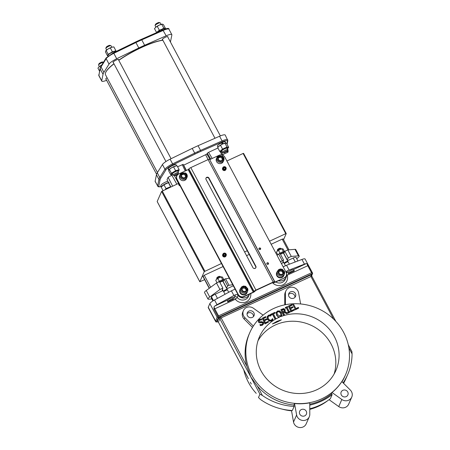 <?xml version="1.0" encoding="UTF-8"?>
<svg xmlns="http://www.w3.org/2000/svg" width="450" height="450" viewBox="0 0 450 450"><rect width="100%" height="100%" fill="white"/><g stroke="black" fill="none" stroke-linecap="round" stroke-linejoin="round"><path stroke-width="0.67" d="M292.607 304.138L295.487 309.555L298.682 308.076L298.344 307.434L295.881 308.576L293.338 303.795L292.607 304.138L295.487 309.555M295.38 309.803L298.682 308.076M281.093 316.294L281.903 315.079L281.458 312.683L279.681 310.899L277.515 310.989L276.131 312.548L276.581 314.944L278.347 316.727L279.591 316.907A41.766 39.516 -156.3 0 1 281.093 316.294L280.986 316.541A41.766 39.516 -156.3 0 1 326.638 326.312A41.766 39.516 -156.3 0 1 335.936 370.423A41.766 39.516 -156.3 0 1 281.824 389.858A41.766 39.516 -156.3 0 1 259.425 336.909A41.766 39.516 -156.3 0 1 278.499 317.593A41.766 39.516 -156.3 0 1 279.484 317.154L278.235 316.974L276.474 315.191L276.244 312.21L276.019 312.795M281.672 315.675L281.903 315.079M276.924 312.744L277.852 311.614L279.371 311.608L280.693 313.037L281.002 315.225L280.192 316.012L277.346 314.589L277.031 312.39M280.941 315.343L280.581 313.284L279.259 311.856L277.74 311.861L276.817 312.992M281.796 315.326L280.986 316.541M261.849 319.787L261.394 318.926L259.566 319.337L258.486 320.366L258.536 321.744L259.414 322.56L261.709 322.402L262.828 322.914L262.873 323.702L262.08 324.388L259.948 324.501L260.432 325.406L262.463 324.99L263.644 323.831L263.531 322.447L261.709 321.587L260.426 321.829L259.256 321.317L259.222 320.597L259.948 319.939L261.849 319.787L259.836 320.186L259.183 320.726M262.806 323.82L262.716 323.162L261.596 322.65L259.307 322.808L258.424 321.992L258.486 320.366M263.644 323.831L262.356 325.238L260.319 325.654L259.948 324.501M267.986 316.896L268.909 315.771L270.996 315.692L270.534 314.82L268.588 315.152L267.193 316.733L267.604 319.112L269.404 320.884L271.558 320.771L273.026 319.511L272.571 318.651L271.238 320.141L269.747 320.164L268.363 318.757L268.082 316.603M272.368 319.027L272.16 319.382M267.311 316.389L267.081 316.98L267.311 316.389M272.458 320.158L273.026 319.511M272.346 320.406L271.451 321.019L269.297 321.131L267.491 319.359L267.081 316.98M270.827 315.968L268.802 316.018L267.879 317.143M264.42 320.653L266.957 319.478L266.614 318.836L264.082 320.012L263.289 318.527L266.006 317.267L265.669 316.626L262.215 318.229L265.101 323.646L268.549 322.048L268.206 321.407L265.489 322.667L264.42 320.653M266.957 319.478L264.504 320.811M266.006 317.267L263.374 318.684M268.549 322.048L264.988 323.893L262.215 318.229M284.124 312.137L287.016 313.481L287.966 313.043L284.754 311.591L285.154 311.012L285.053 309.471L283.793 308.576L280.817 309.6L283.702 315.022L284.434 314.679L283.286 312.525L284.124 312.137L283.371 312.683M284.394 311.029L282.966 311.923L281.886 309.887L283.584 309.324L284.316 309.887L284.428 310.956M284.349 311.13L283.584 309.324M285.154 311.012L284.827 311.625M287.016 313.481L287.966 313.043M286.909 313.734L284.017 312.384M283.477 309.572L281.97 310.044M283.702 315.022L284.434 314.679M283.59 315.27L280.817 309.6M273.386 313.847L275.237 312.992L274.894 312.351L270.461 314.404L270.804 315.045L272.649 314.19L275.192 318.966L275.923 318.628L273.386 313.847M275.237 312.992L273.471 314.004M270.439 314.814L270.461 314.404M275.923 318.628L275.085 319.213L272.543 314.438L270.765 315.259M287.899 312.384L288.191 312.936L290.329 311.946L290.031 311.394L289.333 311.721L287.038 307.406L287.741 307.08L287.443 306.529L285.311 307.519L285.604 308.07L286.307 307.749L288.596 312.058L287.899 312.384L288.191 312.936M287.741 307.08L287.123 307.564M288.084 313.189L290.329 311.946M288.405 312.148L286.307 307.749M286.194 307.997L285.604 308.07M285.497 308.323L285.311 307.519M290.559 308.537L293.091 307.361L292.748 306.72L290.216 307.896L289.429 306.411L292.146 305.151L291.803 304.509L288.354 306.107L291.234 311.529L294.683 309.926L294.345 309.285L291.628 310.545L290.559 308.537M293.091 307.361L290.644 308.694M292.146 305.151L289.513 306.568M294.683 309.926L291.127 311.777L288.354 306.107M273.668 308.503A52.29 49.472 -156.3 0 1 332.679 318.229A52.29 49.472 -156.3 0 1 345.577 374.647A52.29 49.472 -156.3 0 1 277.83 398.981A52.29 49.472 -156.3 0 1 249.784 332.685A52.29 49.472 -156.3 0 1 273.668 308.503M111.808 47.222L111.015 45.731A2.931 0.608 152 0 0 110.897 45.647L109.806 45.343A2.093 0.433 152 0 0 107.843 45.996A2.093 0.433 152 0 0 106.194 47.261L105.84 48.336A2.931 0.608 152 0 0 105.846 48.476L106.639 49.973M161.066 24.384L160.273 22.888A2.931 0.608 152 0 0 160.155 22.804L159.064 22.5A2.093 0.433 152 0 0 157.101 23.158A2.093 0.433 152 0 0 155.458 24.418L155.098 25.492A2.931 0.608 152 0 0 155.104 25.639L155.897 27.135M103.472 62.241L102.521 61.971A2.093 0.433 152 0 0 100.552 62.629A2.093 0.433 152 0 0 98.91 63.889L98.556 64.963A2.931 0.608 152 0 0 98.556 65.109L99.354 66.606M110.897 45.647A2.931 0.608 152 0 0 108.141 46.569A2.931 0.608 152 0 0 105.84 48.336M160.155 22.804A2.931 0.608 152 0 0 157.404 23.726A2.931 0.608 152 0 0 155.098 25.492M103.461 62.258A2.931 0.608 152 0 0 101.526 62.865A2.931 0.608 152 0 0 98.556 64.963M176.513 174.021A2.093 0.433 -28 0 1 178.088 173.762A2.093 0.433 -28 0 1 176.445 175.028A2.093 0.433 -28 0 1 174.482 175.686A2.093 0.433 -28 0 1 176.513 174.021M112.703 47.008A4.393 0.911 152 0 0 112.652 47.014A4.393 0.911 152 0 0 111.966 47.177L113.861 46.901L115.909 50.749L115.706 51.744M223.661 152.651A2.093 0.433 -28 0 1 225.731 151.2A2.093 0.433 -28 0 1 227.351 150.924A2.093 0.433 -28 0 1 225.703 152.184A2.093 0.433 -28 0 1 223.74 152.843A2.093 0.433 -28 0 1 223.661 152.651M101.689 65.098A4.393 0.911 152 0 0 99.203 66.729L101.644 65.171M178.431 172.727A2.931 0.608 152 0 0 178.442 172.688A2.931 0.608 152 0 0 178.442 172.547A2.931 0.608 152 0 0 176.237 173.053A2.931 0.608 152 0 0 173.273 175.292A2.931 0.608 152 0 0 173.391 175.376L174.482 175.686M107.966 55.811L107.528 55.834L105.48 51.986L105.683 50.991L108.107 48.966L111.966 47.177A4.393 0.911 152 0 0 108.107 48.966A4.393 0.911 152 0 0 105.992 50.557A4.393 0.911 152 0 0 105.924 50.636M110.329 47.936L112.376 51.789L115.909 50.749M227.689 149.884A2.931 0.608 152 0 0 227.706 149.85A2.931 0.608 152 0 0 227.7 149.704A2.931 0.608 152 0 0 225.163 150.368A2.931 0.608 152 0 0 222.542 152.274A2.931 0.608 152 0 0 222.531 152.454A2.931 0.608 152 0 0 222.649 152.539L223.74 152.843M162.011 24.159A4.393 0.911 152 0 0 161.91 24.176A4.393 0.911 152 0 0 159.373 25.054A4.393 0.911 152 0 0 155.745 27.259A4.393 0.911 152 0 0 155.256 27.714A4.393 0.911 152 0 0 155.222 27.754M156.651 32.586L154.474 28.671L155.745 27.259L159.373 25.054L162.428 24.159L163.389 24.536L165.437 28.384L165.167 28.749M99.517 71.123L97.931 68.141L99.203 66.729A4.393 0.911 152 0 0 98.707 67.191A4.393 0.911 152 0 0 98.674 67.224M100.727 65.807L100.969 66.257M185.406 177.159L185.496 175.461L183.471 174.15L181.35 175.134M247.056 313.762A3.662 3.465 23.7 0 1 253.468 316.575A3.651 3.454 23.7 0 0 247.056 313.785M294.952 297.343A3.651 3.454 23.7 0 0 288.551 294.542M222.165 160.116L222.255 158.411L220.23 157.101L218.109 158.091M178.442 172.547L177.677 171.101A2.931 0.608 152 0 0 174.803 171.939A2.931 0.608 152 0 0 172.502 173.852L173.273 175.292M105.683 50.991L106.144 50.479L108.186 54.332L112.376 51.789M108.186 54.332L107.528 55.834M227.7 149.704L226.935 148.258A2.931 0.608 152 0 0 224.061 149.096A2.931 0.608 152 0 0 221.766 151.009L222.531 152.454M165.437 28.384L163.778 28.114L161.73 24.266L162.428 24.159M163.778 28.114L161.691 29.363L162.602 29.97M157.275 26.331L159.322 30.184L156.521 32.518M138.808 47.976L116.707 58.736L113.822 53.314L135.922 42.553L138.808 47.976A38.07 7.909 -28 0 1 144.636 45.27L141.756 39.853L163.288 30.381A8.364 1.738 -28 0 1 168.953 29.222L171.833 34.639A8.364 1.738 -28 0 1 171.866 34.954L170.55 41.439A38.07 7.909 -28 0 1 170.409 41.946M109.035 64.091L103.899 72.343L101.019 66.921L106.155 58.669L109.035 64.091A8.364 1.738 -28 0 1 116.707 58.736M103.039 74.312L101.717 80.792L98.837 75.369L100.153 68.889L103.039 74.312A38.07 7.909 -28 0 1 103.899 72.343M106.627 80.286A8.364 1.738 -28 0 1 101.751 81.107A8.364 1.738 -28 0 1 101.717 80.792M141.311 39.358L162.782 29.891L166.174 35.797A8.364 1.738 -28 0 1 171.833 34.639M166.174 35.797L144.636 45.27M107.072 77.715A3.139 0.652 152 0 0 105.75 79.082A3.139 0.652 152 0 0 106.043 79.189M167.76 36.968A3.139 0.652 152 0 0 167.833 36.664A3.139 0.652 152 0 0 164.756 37.564A3.139 0.652 152 0 0 162.292 39.611A3.139 0.652 152 0 0 162.591 39.718M118.502 59.811A3.139 0.652 152 0 0 118.575 59.507A3.139 0.652 152 0 0 115.498 60.401A3.139 0.652 152 0 0 113.034 62.449A3.139 0.652 152 0 0 113.332 62.561M185.496 175.461L185.822 174.713L185.726 177.013L183.606 178.003L181.581 176.687L181.676 174.392L183.797 173.402L185.822 174.713M183.797 173.402L183.471 174.15M294.964 297.332A3.662 3.465 23.7 0 0 288.557 294.525M281.385 319.787A52.29 49.472 -156.3 0 1 272.396 323.949L276.817 321.429L281.385 319.787M309.774 405.124A57.729 54.619 -156.3 0 0 332.173 394.577L330.384 398.672A57.729 54.619 -156.3 0 1 309.78 408.791M346.207 396.624A3.662 3.465 23.7 0 0 345.915 390.291A3.662 3.465 23.7 0 0 342.073 395.944A3.662 3.465 23.7 0 0 346.207 396.624M304.706 415.868A3.662 3.465 23.7 0 0 304.414 409.534A3.662 3.465 23.7 0 0 300.577 415.187A3.662 3.465 23.7 0 0 304.706 415.868M222.255 158.411L222.581 157.669L222.486 159.969L220.365 160.954L218.34 159.643L218.436 157.348L220.556 156.358L222.581 157.669M220.556 156.358L220.23 157.101M172.822 174.448A4.393 0.911 -28 0 1 172.665 174.499A4.393 0.911 -28 0 1 171.979 174.656A4.393 0.911 -28 0 1 171.231 174.263A4.393 0.911 -28 0 1 173.655 172.243A4.393 0.911 -28 0 1 177.514 170.449A4.393 0.911 -28 0 1 178.948 170.685A4.393 0.911 -28 0 1 178.639 171.118A4.393 0.911 -28 0 1 177.992 171.697M108.107 55.991L107.859 55.592A4.494 0.934 152 0 0 107.876 55.648A4.494 0.934 152 0 0 107.927 55.71M115.897 51.57L115.819 51.424A4.494 0.934 152 0 0 111.921 52.447A4.494 0.934 152 0 0 107.899 55.367L108.287 55.851M222.081 151.611A4.393 0.911 -28 0 1 221.237 151.819A4.393 0.911 -28 0 1 220.719 151.836A4.393 0.911 -28 0 1 221.293 150.531A4.393 0.911 -28 0 1 224.921 148.331A4.393 0.911 -28 0 1 227.976 147.431A4.393 0.911 -28 0 1 227.897 148.275A4.393 0.911 -28 0 1 227.407 148.736A4.393 0.911 -28 0 1 227.256 148.86M161.831 30.308L160.914 29.739A4.494 0.934 152 0 0 157.286 32.304M165.268 28.941L165.077 28.586A4.494 0.934 152 0 0 161.691 29.363M159.322 30.184L161.679 29.391L161.494 29.812L162.073 30.201M162.827 40.168A35.348 7.346 152 0 0 118.71 60.204M113.934 63.692A35.348 7.346 152 0 0 105.564 72.714L105.474 72.979A35.556 7.386 -28 0 1 114.002 63.827M165.409 189.501A4.393 0.911 -28 0 1 168.373 187.802A4.393 0.911 -28 0 1 170.871 186.93M283.072 273.324L281.964 271.238L279.574 271.052L278.73 272.312M246.313 290.374L245.205 288.287L242.809 288.096L241.965 289.361M332.173 394.577L331.369 394.003L332.021 392.512A52.29 49.472 -156.3 0 0 341.843 381.594L350.325 390.066A6.694 6.334 -156.3 0 1 351.771 397.091A6.694 6.334 -156.3 0 1 341.843 399.493L338.743 406.569L329.057 399.684M351.771 397.091L348.671 404.168A6.694 6.334 -156.3 0 1 338.743 406.569M252.349 317.402A3.662 3.465 23.7 0 0 252.056 311.068A3.662 3.465 23.7 0 0 248.22 316.721A3.662 3.465 23.7 0 0 252.349 317.402M293.85 298.159A3.662 3.465 23.7 0 0 293.558 291.825A3.662 3.465 23.7 0 0 289.716 297.478A3.662 3.465 23.7 0 0 293.85 298.159M257.996 340.723A41.766 39.516 -156.3 0 1 275.237 325.041A41.766 39.516 -156.3 0 1 320.76 331.397A41.766 39.516 -156.3 0 1 334.103 374.057M332.021 392.512L341.843 399.493M331.369 394.003A52.29 49.472 -156.3 0 1 309.774 404.184M296.623 414.968A6.694 6.334 -156.3 0 0 302.439 420.424A6.694 6.334 -156.3 0 0 309.285 416.79A6.694 6.334 -156.3 0 0 309.791 414.354L309.774 402.829A52.29 49.472 -156.3 0 1 294.525 403.537L296.623 414.968L293.524 422.044L291.488 410.468M309.285 416.79L306.186 423.866A6.694 6.334 -156.3 0 1 299.34 427.5A6.694 6.334 -156.3 0 1 293.524 422.044M178.948 170.685L178.493 171.191L179.151 169.689L175.618 170.724L171.428 173.267L170.769 174.774L171.928 174.667M227.931 148.241L228.679 147.324L227.019 147.054L222.559 149.119L219.763 151.459L221.422 151.729L220.719 151.836M160.937 29.756A4.393 0.911 -28 0 1 161.679 29.391M157.472 172.507L105.491 74.745A35.556 7.386 -28 0 1 105.474 72.979M118.783 60.339A35.556 7.386 -28 0 1 140.338 48.054A35.556 7.386 -28 0 1 162.877 40.264M170.73 186.66L166.016 188.595L165.178 189.607M282.313 270.444L283.421 272.526L282.139 274.421L279.748 274.23L278.64 272.149L279.923 270.253L282.313 270.444L281.964 271.238M279.923 270.253L279.574 271.052M245.554 287.488L246.662 289.575L245.379 291.471L242.989 291.279L241.875 289.192L243.163 287.297L245.554 287.488L245.205 288.287M243.163 287.297L242.809 288.096M348.272 344.734L351.9 351.557L352.069 353.874A57.729 54.619 -156.3 0 1 347.709 374.529A57.729 54.619 -156.3 0 1 343.108 382.86M345.577 374.647L344.841 376.324A52.29 49.472 -156.3 0 1 342.017 381.769M347.709 374.529L345.915 378.624A57.729 54.619 -156.3 0 1 343.569 383.321M256.219 393.351A52.29 49.472 -156.3 0 1 248.468 382.421A52.29 49.472 -156.3 0 1 243.827 370.046M327.932 400.494A52.29 49.472 -156.3 0 1 309.786 409.371M291.459 410.811A52.29 49.472 -156.3 0 1 282.24 409.134M252.506 327.403L244.215 319.129L244.868 317.638A6.694 6.334 -156.3 0 1 243.422 310.613A6.694 6.334 -156.3 0 1 253.356 308.211L263.098 315.135M244.868 317.638L253.328 326.081M284.766 304.836L284.749 294.84L285.401 293.349A6.694 6.334 -156.3 0 1 285.907 290.914A6.694 6.334 -156.3 0 1 292.759 287.28A6.694 6.334 -156.3 0 1 298.575 292.736L300.634 303.969M285.401 293.349L285.424 304.706M244.215 319.129A6.694 6.334 -156.3 0 1 242.769 312.103L243.422 310.613M284.749 294.84A6.694 6.334 -156.3 0 1 285.255 292.404L285.907 290.914M262.373 395.466A57.729 54.619 -156.3 0 0 294.126 406.418L292.331 410.512A57.729 54.619 -156.3 0 1 260.578 399.561L258.48 397.524L259.948 394.172L262.373 395.466L257.327 385.971L250.83 377.021L219.853 318.752L218.964 317.7A1.254 0.883 -69.1 0 0 219.594 317.256L218.959 317.014L311.963 273.887L310.815 276.283L333.557 319.05M294.126 406.418L293.873 405.028A52.29 49.472 -156.3 0 1 257.327 385.971M293.873 405.028L294.525 403.537M170.769 174.774L168.722 170.927L169.38 169.419L168.829 169.971A4.494 0.934 152 0 0 168.812 170.252A4.494 0.934 152 0 0 168.817 170.257M175.944 165.949A4.393 0.911 152 0 0 175.894 165.954L177.103 165.842L179.151 169.689M176.023 165.938L173.571 166.877L175.618 170.724M171.428 173.267L169.38 169.419L171.349 167.906A4.393 0.911 152 0 0 169.234 169.498A4.393 0.911 152 0 0 169.166 169.577M173.571 166.877L171.349 167.906A4.393 0.911 152 0 1 175.208 166.118A4.393 0.911 152 0 1 175.894 165.954M222.559 149.119L220.517 145.271L218.987 146.199L217.716 147.606L219.763 151.459M227.019 147.054L224.972 143.207L225.669 143.094L226.631 143.477L228.679 147.324M225.669 143.094L222.615 143.994L220.517 145.271M169.127 182.571L168.429 182.678L170.477 186.525M168.429 182.678L163.969 184.742L166.016 188.595M163.969 184.742L161.173 187.082L163.041 190.597M225.298 168.654L225 167.524A0.962 0.911 23.7 0 0 224.989 167.513L224.854 167.822A0.962 0.911 23.7 0 0 224.854 167.822L223.909 167.749L224.049 167.439A0.962 0.911 23.7 0 0 224.032 167.445L223.532 168.188A0.962 0.911 23.7 0 0 223.532 168.204L223.965 169.026A0.962 0.911 23.7 0 0 223.976 169.031L224.921 169.104A0.962 0.911 23.7 0 0 224.933 169.099L225.433 168.356A0.962 0.911 23.7 0 0 225.439 168.339L225.422 168.379M223.909 167.749A0.962 0.911 23.7 0 0 223.898 167.754L223.391 168.502M224.032 167.445L223.898 167.754M225.422 255.066L224.989 254.244A0.962 0.911 23.7 0 0 224.977 254.239L224.032 254.166L224.173 253.851A0.962 0.911 23.7 0 0 224.156 253.856L223.656 254.604A0.962 0.911 23.7 0 0 223.656 254.616L224.089 255.437A0.962 0.911 23.7 0 0 224.1 255.448L225.039 255.521A0.962 0.911 23.7 0 0 225.056 255.516L225.557 254.768A0.962 0.911 23.7 0 0 225.557 254.756L225.546 254.79M224.989 254.244L225.124 253.935A0.962 0.911 23.7 0 0 225.112 253.929L224.977 254.239M224.032 254.166A0.962 0.911 23.7 0 0 224.021 254.171L223.515 254.914M224.156 253.856L224.021 254.171M185.569 173.008A3.707 3.51 -156.3 0 1 187.003 177.407L186.469 178.627A3.707 3.51 -156.3 0 1 181.665 180.349A3.707 3.51 -156.3 0 1 179.674 175.652L180.208 174.431A3.707 3.51 -156.3 0 1 181.901 172.721M247.545 376.948L218.385 322.104L217.17 321.795A1.254 0.669 80.8 0 0 217.423 321.84L218.379 322.183L219.853 318.752L221.119 317.869L219.594 317.256L311.496 274.646A1.254 0.472 -148.3 0 0 311.968 274.573L311.704 276.024M251.308 384.024L250.307 382.236M249.784 332.685L249.047 334.361A52.29 49.472 -156.3 0 0 246.87 366.3L250.83 377.021L259.948 394.172M222.328 155.964A3.707 3.51 -156.3 0 1 223.763 160.363L223.228 161.578A3.707 3.51 -156.3 0 1 218.424 163.305A3.707 3.51 -156.3 0 1 216.433 158.602L216.968 157.388A3.707 3.51 -156.3 0 1 218.661 155.672M225.248 143.1A4.393 0.911 152 0 0 225.152 143.117A4.393 0.911 152 0 0 223.363 143.668A4.393 0.911 152 0 0 222.615 143.994A4.393 0.911 152 0 0 218.987 146.199A4.393 0.911 152 0 0 218.492 146.655A4.393 0.911 152 0 0 218.458 146.689M168.57 182.593A4.393 0.911 152 0 0 166.067 183.465A4.393 0.911 152 0 0 162.439 185.67A4.393 0.911 152 0 0 161.949 186.126A4.393 0.911 152 0 0 161.916 186.165M220.624 277.088L220.382 276.632A2.093 0.433 152 0 0 220.292 276.57L219.476 276.339A1.463 0.304 152 0 0 218.104 276.801A1.463 0.304 152 0 0 216.951 277.684L216.686 278.488A2.093 0.433 152 0 0 216.686 278.595L216.928 279.056M225.439 168.339L225 167.524L224.049 167.439M225.557 254.756L225.124 253.935L224.173 253.851M227.565 148.601A4.185 0.692 -116 0 1 227.666 148.854A0.838 0.377 158.9 0 1 227.7 148.916A0.838 0.377 158.9 0 1 227.498 149.316M227.542 150.339L227.514 152.398C228.218 152.331 228.279 151.166 227.7 148.916L227.458 148.32M155.126 181.232L156.442 174.752L158.94 179.449L157.624 185.929L155.126 181.232A8.364 1.738 152 0 0 155.154 181.547L158.299 186.812L161.336 186.525M157.303 172.783L162.439 164.531L164.936 169.228L159.801 177.48L157.303 172.783A38.07 7.909 152 0 0 156.442 174.752M170.111 159.176L192.212 148.416L194.709 153.112L172.609 163.873L170.111 159.176A8.364 1.738 152 0 0 162.439 164.531M198.039 145.71L219.578 136.237L222.075 140.934L200.537 150.407L198.039 145.71A38.07 7.909 152 0 0 192.212 148.416M157.652 186.244A8.364 1.738 152 0 1 157.624 185.929A0.838 0.804 11.5 0 0 158.749 186.289L160.065 179.809A0.838 0.804 11.5 0 1 158.94 179.449A38.07 7.909 152 0 1 159.801 177.48A0.838 0.771 31.9 0 0 160.909 177.885L166.044 169.633A7.532 1.564 -28 0 1 172.946 164.812L195.047 154.052L194.709 153.112A38.07 7.909 152 0 1 197.64 151.718A38.07 7.909 152 0 1 200.537 150.407L200.751 151.408L222.283 141.936A7.532 1.564 -28 0 1 227.413 141.176A0.838 0.804 -168.5 0 0 227.846 140.619L225.242 135.079A8.364 1.738 152 0 0 219.578 136.237M176.462 165.881A4.494 0.934 152 0 0 172.665 167.147A4.494 0.934 152 0 0 169.02 169.678L169.099 169.644M218.109 147.088A4.494 0.934 152 0 1 222.621 143.966L222.609 144M223.374 143.634L221.929 142.667A4.494 0.934 152 0 1 225.321 141.885L226.013 143.184A4.494 0.934 152 0 0 226.013 143.184A4.494 0.934 152 0 0 223.374 143.634L223.363 143.668M222.862 143.882L221.732 143.117L221.929 142.667M168.547 182.559A4.494 0.934 152 0 0 164.458 184.275A4.494 0.934 152 0 0 161.567 186.564M220.292 276.57A2.093 0.433 152 0 0 217.755 277.56A2.093 0.433 152 0 0 216.686 278.488M277.476 271.074A3.763 3.561 23.7 0 0 281.087 276.182A3.763 3.561 23.7 0 0 284.372 274.095L284.479 271.569L282.313 269.257L280.254 268.993L278.454 269.781L276.93 272.317A3.763 3.561 23.7 0 0 278.949 277.088A3.763 3.561 23.7 0 0 283.826 275.338L284.372 274.095A3.763 3.561 23.7 0 0 284.473 271.614M240.711 288.118A3.763 3.561 23.7 0 0 244.328 293.226A3.763 3.561 23.7 0 0 247.612 291.139L247.714 288.613L245.548 286.301L243.495 286.037L241.695 286.824L240.171 289.361A3.763 3.561 23.7 0 0 242.19 294.137A3.763 3.561 23.7 0 0 247.067 292.382L247.612 291.139A3.763 3.561 23.7 0 0 247.714 288.658M291.341 272.132L290.987 272.441L291.341 272.132M230.687 300.257L230.333 300.566L230.687 300.257M168.829 169.971L168.103 168.896A4.494 0.934 152 0 0 168.12 168.947A4.494 0.934 152 0 0 168.171 169.009M176.664 165.864L176.062 164.728A4.494 0.934 152 0 0 172.164 165.752A4.494 0.934 152 0 0 168.137 168.671L169.02 169.678M222.621 143.966L221.158 143.044A4.494 0.934 152 0 0 217.378 146.109L217.986 147.246M221.439 143.218A3.139 0.652 -28 0 1 221.754 143.066M167.856 181.26A4.494 0.934 152 0 0 163.232 183.296A4.494 0.934 152 0 0 160.836 185.58L161.443 186.716M284.13 274.646A3.848 3.639 -156.3 0 1 278.916 277.161A3.848 3.639 -156.3 0 1 277.234 271.626M247.371 291.69A3.848 3.639 -156.3 0 1 242.156 294.204A3.848 3.639 -156.3 0 1 240.474 288.669M311.726 275.13L312.435 273.819A1.254 0.472 -148.3 0 1 311.963 273.887A1.254 0.309 -114.9 0 0 311.546 272.762L218.542 315.889L214.763 308.784A2.093 0.518 65.1 0 1 214.054 306.832L214.014 309.201L217.794 316.305L217.682 317.228L217.097 317.177L215.584 321.345M294.244 270.681A3.347 0.698 -28 0 0 291.144 271.541A3.347 0.698 -28 0 0 288.321 273.735L294.148 271.035A3.347 0.698 -28 0 0 294.244 270.681L293.546 269.505A3.347 0.698 -28 0 0 291.15 270.174A3.347 0.698 -28 0 0 288.259 271.957L286.537 272.756A2.093 1.98 23.7 0 0 286.363 272.846M215.724 321.694A1.254 1.187 23.7 0 0 216.371 321.924A1.254 0.669 80.8 0 0 216.624 321.969L217.423 321.84M233.589 298.8A3.347 0.698 -28 0 0 230.49 299.666A3.347 0.698 -28 0 0 227.661 301.86L233.488 299.154A3.347 0.698 -28 0 0 233.589 298.8L232.892 297.63A3.347 0.698 -28 0 0 230.496 298.299A3.347 0.698 -28 0 0 227.604 300.082L214.841 306L214.054 306.832M217.682 317.228A1.254 1.187 23.7 0 0 218.329 317.458L216.371 321.924L217.17 321.795L218.964 317.7L218.329 317.458A1.254 0.883 -69.1 0 0 218.959 317.014A1.254 0.309 -114.9 0 0 218.542 315.889L217.794 316.305M227.661 301.86L227.604 300.082M250.757 293.569A8.786 8.314 -156.3 0 1 245.514 302.152A8.786 8.314 -156.3 0 1 235.305 299.256A2.093 0.326 141.2 0 0 237.201 297.456A2.093 1.98 23.7 0 0 234.619 296.831L232.892 297.63M311.653 275.602L312.435 273.819A1.254 1.187 23.7 0 0 312.626 273.201L308.441 265.416L287.224 275.186A2.093 0.523 -17 0 1 286.667 275.299M288.321 273.735L288.259 271.957M226.912 289.716A1.778 0.371 152 0 0 226.924 289.603A1.778 0.371 152 0 0 225.18 290.109A1.778 0.371 152 0 0 223.785 291.274L223.965 291.611M221.282 151.813L223.211 155.447M212.214 158.468L208.553 152.359L207.281 153.242L206.904 154.108L210.105 159.446M183.578 165.201L206.904 154.108M179.662 184.899L179.241 185.451M179.398 185.085L174.386 175.657M171.607 174.713L176.828 184.202M171.9 175.241L168.086 177.317L172.626 186.154M168.086 177.317L167.04 179.713L170.888 186.958M177.57 166.719L183.167 164.424M208.553 152.359L217.929 148.011M221.473 276.879A3.347 0.698 152 0 0 221.4 276.885A3.347 0.698 152 0 0 219.465 277.56A3.347 0.698 152 0 0 216.703 279.236A3.347 0.698 152 0 0 216.326 279.585A3.347 0.698 152 0 0 216.304 279.613M227.031 289.806A2.093 0.433 152 0 0 227.199 289.457A2.093 0.433 152 0 0 225.146 290.053A2.093 0.433 152 0 0 223.504 291.42A2.093 0.433 152 0 0 223.892 291.476M220.191 151.672L221.929 154.935M283.905 275.372L283.736 275.754A3.848 3.639 -156.3 0 1 278.747 277.549A3.848 3.639 -156.3 0 1 276.683 272.666L276.851 272.284M222.581 168.182A1.778 1.682 23.7 0 0 223.537 170.432A1.778 1.682 23.7 0 0 225.838 169.605L226.069 169.088A1.778 1.682 23.7 0 0 224.359 166.674A1.778 1.682 23.7 0 0 222.879 169.099A1.778 1.682 23.7 0 0 226.069 169.088L226.001 167.625L222.812 167.659L222.581 168.182M247.14 292.416L246.977 292.798A3.848 3.639 -156.3 0 1 241.987 294.593A3.848 3.639 -156.3 0 1 239.923 289.71L240.092 289.327M222.705 254.593A1.778 1.682 23.7 0 0 223.661 256.849A1.778 1.682 23.7 0 0 225.962 256.022L226.192 255.499A1.778 1.682 23.7 0 0 224.482 253.086A1.778 1.682 23.7 0 0 223.003 255.51A1.778 1.682 23.7 0 0 226.192 255.499L226.125 254.042L222.936 254.076L222.705 254.593M175.928 175.281L176.602 176.563A4.185 3.96 -156.3 0 1 176.721 176.271L176.884 175.899A4.185 3.96 -156.3 0 1 178.791 173.964L188.167 169.616L188.91 168.93L254.031 291.409L253.288 292.101L188.167 169.616M284.355 277.695A4.185 3.96 23.7 0 0 286.262 275.76L286.099 276.131A4.185 3.96 23.7 0 1 284.192 278.066L274.978 282.043L274.506 282.15L274.618 281.863A1.884 0.394 152 0 0 274.624 281.745A1.884 0.394 152 0 0 273.206 282.071L255.932 290.081L190.806 167.602A1.884 0.394 152 0 0 188.91 168.93M190.806 167.602L208.086 159.593L273.206 282.071M209.492 159.384A1.884 0.394 152 0 0 209.503 159.266A1.884 0.394 152 0 0 208.086 159.593M209.694 159.626L274.978 282.043M286.262 275.76A4.185 3.96 23.7 0 0 286.11 272.379L224.826 157.123A4.185 3.96 23.7 0 0 219.229 155.216L209.857 159.559M308.441 265.416L307.058 263.706L306.309 263.588L293.546 269.505M233.904 295.526L217.041 304.673L214.543 299.976L231.407 290.829L233.904 295.526L235.513 294.784A2.093 1.98 23.7 0 1 238.095 295.408A6.694 6.334 23.7 0 0 249.418 294.317A6.694 6.334 23.7 0 0 249.48 294.159L243.754 296.814L243.917 296.443L253.288 292.101M214.841 306A6.277 1.305 -28 0 1 217.041 304.673M272.492 282.701A8.786 8.314 -156.3 0 0 283.196 284.704A8.786 8.314 -156.3 0 0 287.224 275.186A2.093 0.518 65.1 0 1 286.537 272.756L287.432 270.709A2.093 1.98 23.7 0 0 286.408 273.009A6.694 6.334 23.7 0 1 286.178 277.267A6.694 6.334 23.7 0 1 278.46 280.721L274.815 282.414A1.884 0.394 152 0 1 273.398 282.741A1.884 0.394 152 0 1 273.409 282.623L273.516 282.336L273.043 282.442L255.769 290.452L255.026 291.144A1.884 0.394 152 0 1 253.125 292.472L249.48 294.159M287.432 270.709L304.447 264.144A6.277 1.305 -28 0 1 306.309 263.588M227.481 290.126A2.093 0.433 152 0 0 227.486 289.997A2.093 0.433 152 0 0 225.439 290.599A2.093 0.433 152 0 0 223.796 291.96L225.034 294.289M288.135 262.001A2.093 0.433 152 0 0 288.141 261.872A2.093 0.433 152 0 0 286.093 262.474A2.093 0.433 152 0 0 284.451 263.835L285.474 265.764M231.407 290.829L235.08 289.125L238.157 294.907L238.32 294.536L177.036 179.28L176.873 179.657L179.933 185.468L179.381 185.721L178.228 183.555L161.606 191.413L204.255 271.62L199.822 281.773L204.632 279.653M226.986 161.19L228.037 163.164M287.572 261.591A1.778 0.371 152 0 0 287.578 261.478A1.778 0.371 152 0 0 285.834 261.984A1.778 0.371 152 0 0 284.439 263.149L284.619 263.486M217.024 282.735L215.736 280.311L216.703 279.236L219.465 277.56L221.799 276.874L222.525 277.161L223.763 279.489M222.345 279.861L222.683 279.619L221.265 276.958L221.799 276.874M268.453 263.222A0.878 0.833 23.7 0 0 266.878 263.227A0.878 0.833 23.7 0 0 267.351 264.341A0.878 0.833 23.7 0 0 268.453 263.222M260.578 248.411A0.878 0.833 23.7 0 0 259.003 248.417A0.878 0.833 23.7 0 0 259.476 249.531A0.878 0.833 23.7 0 0 260.578 248.411M208.822 178.464L208.986 178.088A1.671 1.581 23.7 0 0 205.982 178.099A1.671 1.581 23.7 0 0 206.044 179.454L252.917 267.609A1.671 1.581 23.7 0 0 255.921 267.598A1.671 1.581 23.7 0 0 255.859 266.248L255.696 266.619L208.822 178.464A1.671 1.581 23.7 0 0 205.914 178.29M208.986 178.088L255.859 266.248M255.932 290.081A1.884 0.394 152 0 0 254.031 291.409M238.157 294.907A4.185 3.96 23.7 0 0 243.754 296.814M238.32 294.536A4.185 3.96 23.7 0 0 243.917 296.443M177.036 179.28A4.185 3.96 -156.3 0 1 176.884 175.899M176.873 179.657A4.185 3.96 -156.3 0 1 176.602 176.563M289.046 269.961L286.549 265.264L301.95 259.447A6.277 1.305 -28 0 1 305.1 259.031L312.632 273.201A1.254 1.254 0 0 1 312.531 273.639L311.653 275.648M215.769 321.784L208.232 307.614A6.277 1.305 -28 0 1 208.26 307.226L209.863 303.57A6.277 1.305 -28 0 1 214.543 299.976M283.162 266.833L286.549 265.264M284.192 278.066L278.46 280.721M228.178 163.097L227.183 161.55M287.685 261.681A2.093 0.433 152 0 0 287.854 261.332A2.093 0.433 152 0 0 285.806 261.928A2.093 0.433 152 0 0 284.158 263.295A2.093 0.433 152 0 0 284.546 263.351M217.868 278.533L219.285 281.194L219.786 281.064M219.054 281.503L219.285 281.194M260.505 249.294A0.878 0.833 23.7 0 0 258.947 248.614M268.38 264.111A0.878 0.833 23.7 0 0 266.822 263.424M255.825 267.778A1.671 1.581 23.7 0 0 255.696 266.619M179.933 185.468L235.08 289.125M199.822 281.734L157.208 201.583M157.174 201.527L161.606 191.413M227.121 160.886L243.112 153.467L285.761 233.679L269.533 241.2M286.2 233.55L243.585 153.36L243.112 153.467M219.881 282.471A2.194 0.456 -28 0 1 221.316 281.655A2.194 0.456 -28 0 1 222.969 281.278A2.194 0.456 -28 0 1 222.941 281.447M287.505 260.679L293.186 258.047A3.763 0.782 -28 0 1 296.021 257.394L297.917 260.972M212.895 300.943L211.168 297.686A3.763 0.782 -28 0 1 211.179 297.456L211.455 296.837A3.763 0.782 -28 0 1 215.252 294.182L223.054 290.565M226.851 288.804L233.314 285.806M281.396 263.514L283.708 262.44M283.562 239.704L286.228 233.606L285.761 233.679M247.241 250.723L244.592 251.949M221.428 263.509L204.255 271.62M217.845 282.352A4.185 0.872 -28 0 1 221.192 280.344A4.185 0.872 -28 0 1 224.156 279.501M232.74 284.726L229.022 285.278L227.666 285.902L226.603 288L223.144 281.498A2.509 0.523 -28 0 1 223.042 281.644M222.857 290.199A2.509 0.523 -28 0 1 222.193 290.177A2.509 0.523 -28 0 1 222.193 290.042L222.885 288.118L219.949 289.485L209.722 296.989L206.263 290.486L216.489 282.983L219.431 281.616L222.885 288.118M223.144 281.498L224.207 279.399L225.562 278.775L229.286 278.224M219.673 282.077A4.185 0.872 -28 0 1 221.574 281.07A4.185 0.872 -28 0 1 223.768 280.271M211.86 298.991L208.738 299.239A5.856 1.215 -28 0 1 207.984 299.042A5.856 1.215 -28 0 1 209.722 296.989M296.691 258.66L297.461 258.097A5.856 1.215 -28 0 0 299.199 256.044L295.74 249.542A5.856 1.215 -28 0 0 294.992 249.345L298.446 255.847A5.856 1.215 -28 0 1 299.199 256.044M298.446 255.847L291.262 256.416L288.321 257.782L287.257 259.875A2.509 0.523 -28 0 1 287.156 260.021M283.511 262.074A2.509 0.523 -28 0 1 282.847 262.052A2.509 0.523 -28 0 1 282.847 261.917L283.539 259.993L280.491 261.81M202.978 276.463L204.266 275.276L223.076 266.552M287.921 249.902L282.195 239.136L271.159 244.254M260.516 249.193L259.661 249.587M249.216 254.43L246.566 255.662M282.195 239.136L283.134 239.001M287.257 259.875L283.798 253.373A2.509 0.523 -28 0 1 283.697 253.519M280.536 254.346A2.194 0.456 -28 0 1 281.97 253.53A2.194 0.456 -28 0 1 283.624 253.153A2.194 0.456 -28 0 1 283.596 253.328M283.798 253.373L284.861 251.274L287.803 249.913L294.992 249.345M288.321 257.782L284.861 251.274M291.262 256.416L287.803 249.913M207.984 299.042L204.525 292.539A5.856 1.215 -28 0 1 206.263 290.486M219.949 289.485L216.489 282.983M227.666 285.902L224.207 279.399M229.022 285.278L225.562 278.775M254.368 268.526L255.763 267.879M282.189 260.623L278.73 254.121L280.086 253.491L283.539 259.993M277.031 255.308L278.73 254.121M280.327 253.952A4.185 0.872 -28 0 1 282.229 252.945A4.185 0.872 -28 0 1 284.423 252.146M278.156 254.52A4.185 0.872 -28 0 1 281.846 252.219A4.185 0.872 -28 0 1 284.811 251.376M280.44 252.939L279.709 253.378M283.483 251.572L282.999 251.736M277.774 254.79L276.39 252.186L277.358 251.111A3.347 0.698 152 0 0 276.981 251.46A3.347 0.698 152 0 0 276.958 251.488M279.939 253.069L278.522 250.408L277.358 251.111A3.347 0.698 152 0 1 280.125 249.435L278.522 250.408M283.337 251.494L281.919 248.833L280.125 249.435A3.347 0.698 152 0 1 282.054 248.766L282.173 248.743M284.417 251.364L283.179 249.036L281.919 248.833L282.454 248.749M281.278 248.968L281.036 248.507A2.093 0.433 152 0 0 280.952 248.445L280.131 248.214A1.463 0.304 152 0 0 278.758 248.676A1.463 0.304 152 0 0 277.605 249.559L277.341 250.363A2.093 0.433 152 0 0 277.341 250.47L277.588 250.931M280.952 248.445A2.093 0.433 152 0 0 278.409 249.435A2.093 0.433 152 0 0 277.341 250.363M168.953 29.222C169.178 27.956 167.119 28.181 162.782 29.891L135.512 42.019L135.922 42.553A38.07 7.909 -28 0 1 141.756 39.853L141.199 39.403A37.232 7.734 152 0 0 135.546 42.024M113.451 52.785L135.495 42.047L113.411 52.779L106.166 57.909A0.838 0.771 -148.1 0 0 106.155 58.669A8.364 1.738 -28 0 1 113.822 53.314L113.394 52.807M100.074 68.361A0.838 0.804 -168.5 0 0 100.153 68.889A38.07 7.909 -28 0 1 101.019 66.921A0.838 0.771 -148.1 0 1 101.031 66.161L100.074 68.361L98.871 75.69A8.364 1.738 -28 0 1 98.837 75.369A0.838 0.804 -168.5 0 1 98.758 74.846M185.271 173.368A2.964 2.807 -156.3 0 1 186.188 177.311A2.964 2.807 -156.3 0 1 182.126 178.031A2.964 2.807 -156.3 0 1 181.215 174.094A2.964 2.807 -156.3 0 1 185.271 173.368M222.036 156.324A2.964 2.807 -156.3 0 1 222.947 160.268A2.964 2.807 -156.3 0 1 218.891 160.987A2.964 2.807 -156.3 0 1 217.974 157.044A2.964 2.807 -156.3 0 1 222.036 156.324M187.003 177.407A3.707 3.51 -156.3 0 1 181.637 178.836A3.707 3.51 -156.3 0 1 180.208 174.431L185.58 172.969L187.003 177.407M348.891 347.901L352.069 353.874M223.763 160.363A3.707 3.51 -156.3 0 1 218.402 161.792A3.707 3.51 -156.3 0 1 216.968 157.388L222.339 155.925L223.763 160.363M278.46 273.532A2.931 2.773 -156.3 0 1 281.154 269.55A2.931 2.773 -156.3 0 1 283.483 273.932A2.931 2.773 -156.3 0 1 278.46 273.532M241.695 290.576A2.931 2.773 -156.3 0 1 244.389 286.594A2.931 2.773 -156.3 0 1 246.724 290.976A2.931 2.773 -156.3 0 1 241.695 290.576M311.754 276.142L221.119 317.869L246.87 366.3M218.447 322.223L248.406 378.664M172.946 164.812L172.609 163.873A8.364 1.738 152 0 0 164.936 169.228A0.838 0.771 31.9 0 0 166.044 169.633M227.739 139.776A8.364 1.738 152 0 0 222.075 140.934L222.283 141.936M223.217 168.862A1.446 1.367 -156.3 0 1 223.819 167.029A1.446 1.367 -156.3 0 1 225.754 167.687A1.446 1.367 -156.3 0 1 225.146 169.521A1.446 1.367 -156.3 0 1 223.217 168.862M223.341 255.274A1.446 1.367 -156.3 0 1 223.942 253.44A1.446 1.367 -156.3 0 1 225.872 254.098A1.446 1.367 -156.3 0 1 225.27 255.932A1.446 1.367 -156.3 0 1 223.341 255.274M161.319 186.491A7.532 1.564 -28 0 1 158.749 186.289M160.065 179.809A37.232 7.734 -28 0 1 160.909 177.885M195.047 154.052A37.232 7.734 -28 0 1 197.916 152.685A37.232 7.734 -28 0 1 200.751 151.408M197.64 151.718L197.916 152.685M227.413 141.176L226.856 143.904M307.058 263.706A2.093 0.518 65.1 0 0 307.766 265.657L311.546 272.762L312.221 272.52M235.513 294.784L234.619 296.831A2.093 0.518 65.1 0 0 235.305 299.256L214.014 309.201M207.281 153.242L210.808 159.12M205.723 154.935L208.114 159.576M183.667 165.161L186.384 170.443M275.749 281.981A6.694 6.334 23.7 0 0 285.278 279.315L286.178 277.267M238.095 295.408L237.201 297.456A6.694 6.334 23.7 0 0 248.518 296.364L249.418 294.317M182.227 164.559L185.226 170.983M188.797 169.178L253.924 291.656M301.95 259.447L304.447 264.144M208.26 307.226L215.494 320.839M209.863 303.57L217.097 317.177M295.273 261.973L293.186 258.047M211.179 297.456L213.002 300.876M211.455 296.837L213.458 300.6M215.252 294.182L217.485 298.384M204.885 271.176L162.242 190.969M209.267 288.281L202.916 276.345M203.001 276.159L209.396 288.186M210.645 287.269L204.266 275.276M178.088 173.762L178.442 172.688M227.351 150.924L227.706 149.85M101.751 81.107L98.871 75.69M106.166 57.909L101.031 66.161M107.876 55.648L108.073 56.014M113.108 62.145L165.949 161.528M118.282 59.394L171.084 158.704M162.371 39.307L214.982 138.257M167.541 36.557L220.365 135.906M105.823 78.778L156.583 174.24M311.822 274.86L311.76 276.064L335.88 321.429M222.761 154.603L227.514 152.398M227.846 140.619L227.093 144.343M168.12 168.947L168.812 170.252M226.924 289.603L227.104 289.941M186.086 170.584L183.178 164.346M215.786 321.812A1.254 1.254 0 0 0 216.624 321.969M287.578 261.478L287.758 261.821M222.429 289.389L223.504 291.42M222.812 281.205L227.199 289.457M209.503 159.266L274.624 281.745M227.486 289.997L228.707 292.298M288.141 261.872L289.378 264.195M283.084 261.264L284.158 263.295M283.466 253.08L287.854 261.332M243.585 153.36L286.234 233.567M273.206 282.375L273.398 282.741M157.174 201.566L199.822 281.773M209.233 288.309L202.911 276.424M288.939 249.823L283.14 238.922"/></g></svg>
